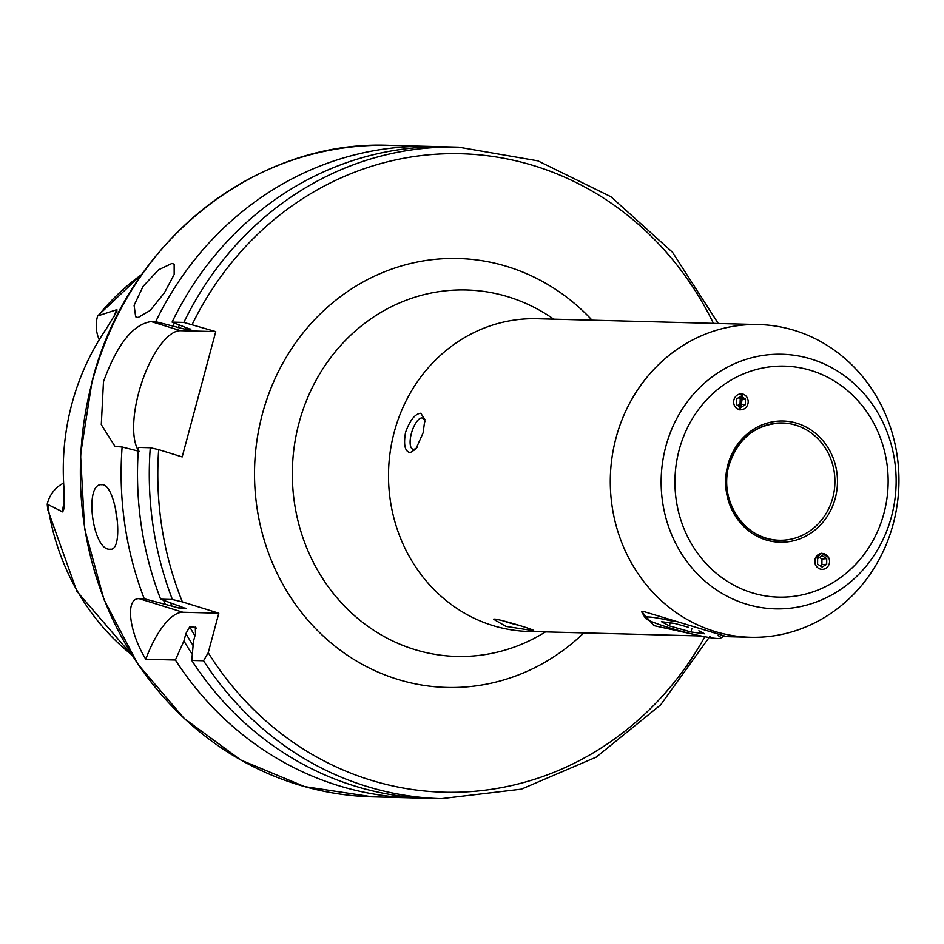 <?xml version="1.0" encoding="UTF-8"?>
<svg xmlns="http://www.w3.org/2000/svg" width="944" height="944" viewBox="0 0 944 944"><rect width="100%" height="100%" fill="white"/><g stroke="black" fill="none" stroke-linecap="round" stroke-linejoin="round"><path stroke-width="1.42" d="M828.596 557.55A7.953 7.387 86.2 0 0 818.519 554.458A7.953 7.387 86.2 0 0 815.734 565.255A7.953 7.387 86.2 0 0 825.811 568.347A7.953 7.387 86.2 0 0 828.596 557.55M822.2 555.756L817.634 558.494L817.598 564.146L822.13 567.049L826.696 564.3L826.732 558.659L822.2 555.756M819.475 557.397L821.941 558.978L826.732 558.659M826.696 564.3L821.905 564.618L821.941 558.978M821.905 564.618L820.065 565.727M724.06 636.457L723.458 636.457M700.306 635.819L653.932 625.624L641.873 611.759L643.867 611.57L726.797 636.669L750.504 637.283A156.421 144.338 -88.5 0 1 616.019 437.898A156.421 144.338 -88.5 0 1 758.74 324.559A156.421 144.338 -88.5 0 1 893.225 523.955A156.421 144.338 -88.5 0 1 750.504 637.283M138.06 317.538L135.653 316.759L134.095 305.337L143.122 286.292L158.639 269.748L171.867 263.482L174.156 264.167L174.168 274.48L164.35 292.911L150.202 310.446L138.06 317.538M110.035 549.231C92.477 551.048 83.804 482.526 101.881 484.697C116.183 483.363 124.879 551.851 110.035 549.231L110.873 549.184M101.032 484.756L101.881 484.697M115.628 509.123A32.592 12.39 -98.7 0 0 117.398 520.982M828.69 557.467L821.669 553.267L814.873 559.155L815.51 565.373M743.081 394.026L741.783 393.754L738.904 409.696L740.202 409.967L743.081 394.026M424.918 421.803A16.296 6.077 -72.8 0 0 422.487 418.062A16.296 6.077 -72.8 0 0 421.862 417.968A16.296 6.077 -72.8 0 0 411.608 432.647A16.296 6.077 -72.8 0 0 412.823 449.191A16.296 6.077 -72.8 0 0 413.46 449.285A16.296 6.077 -72.8 0 0 417.059 447.373M410.239 452.648C404.952 451.68 403.383 444.919 405.542 432.364C410.038 420.092 415.124 413.732 420.788 413.271L424.894 419.537L423.113 432.824L415.867 449.049L410.239 452.648M501.76 620.314A16.296 1.581 -165 0 0 517.395 624.963M531.13 630.332L505.89 626.368L493.476 619.17L494.833 619.063C503.4 620.043 544.074 632.669 531.13 630.332L533.018 630.037M99.262 339.698A31.801 29.347 -88.5 0 1 97.409 316.759A31.801 29.347 -88.5 0 1 97.633 315.957L142.249 273.854M63.649 483.104A31.801 29.347 91.5 0 0 47.412 503.353A31.801 29.347 91.5 0 0 47.2 504.167L47.766 509.736L76.924 591.381L132.207 655.49M116.796 311.567L106.117 329.114A234.714 216.577 -88.5 0 0 71.886 403.867A234.714 216.577 -88.5 0 0 63.873 486.762L64.168 502.963L63.826 509.099L62.693 511.931L47.2 504.167M421.449 798.022A325.869 300.699 -88.5 0 1 413.26 797.928A325.869 300.699 -88.5 0 1 175.383 660.021L145.789 659.242C129.399 632.657 124.702 598.413 139.028 598.626L144.255 598.767A325.869 300.699 -88.5 0 1 122.118 446.996L115.026 446.453L101.291 424.658L103.474 381.754C117.068 344.336 132.986 324.276 151.205 321.574L155.689 321.692A325.869 300.699 -88.5 0 1 430.405 146.414A325.869 300.699 -88.5 0 1 438.594 146.745M701.132 635.985L528.723 631.453A156.421 144.338 -88.5 0 1 394.238 432.069A156.421 144.338 -88.5 0 1 536.959 318.73L758.74 324.559M116.891 311.367L116.903 309.644L97.633 315.957M175.383 660.021L183.915 640.964L185.897 633.566L189.72 626.816L195.856 627.371M192.305 654.334A310.611 286.61 -88.5 0 1 183.915 640.964M196.151 628.492A299.637 276.486 -88.5 0 1 195.302 626.958L195.491 633.813L193.496 641.212L191.762 660.446L203.538 660.753L208.223 652.729L218.807 613.199L182.381 601.894A319.355 294.681 -88.5 0 1 158.675 449.639L150.273 447.739L138.497 447.432A325.869 300.699 -88.5 0 0 160.633 599.192L172.398 599.511L182.381 601.894M203.538 660.753A325.869 300.699 -88.5 0 0 441.414 798.659L429.638 798.353A325.869 300.699 -88.5 0 1 191.762 660.446M144.255 598.767L165.294 604.337A310.611 286.61 -88.5 0 1 163.595 600.325M139.334 451.374L122.118 446.996M155.689 321.692L172.905 326.069A310.611 286.61 -88.5 0 1 174.416 323.06M165.294 604.337L180.387 608.455L186.275 608.491M172.905 326.069L184.871 329.208L190.841 329.279M185.767 608.16A299.637 276.486 -88.5 0 0 185.968 608.597L160.633 599.192M190.605 329.031A299.637 276.486 -88.5 0 0 190.44 329.35L172.079 322.116A325.869 300.699 -88.5 0 1 446.783 146.839L458.56 147.146A325.869 300.699 -88.5 0 0 183.844 322.423L215.751 331.615L182.18 456.931L158.675 449.639M172.079 322.116L183.844 322.423M138.284 450.359A65.171 24.308 107.2 0 1 142.721 379.724A65.171 24.308 107.2 0 1 180.599 330.695L215.751 331.615M145.789 659.242A65.171 24.308 107.2 0 1 182.924 612.255L218.807 613.199M747.341 397.99A7.953 7.269 96.3 0 0 737.5 394.911A7.953 7.269 96.3 0 0 734.491 405.708A7.953 7.269 96.3 0 0 744.32 408.787A7.953 7.269 96.3 0 0 747.341 397.99M741.099 396.209L736.532 398.958L736.355 404.587L740.733 407.489L745.3 404.752L745.477 399.111L741.099 396.209M738.81 397.589L740.238 398.533L745.477 399.111M745.3 404.752L740.049 404.174L740.238 398.533M740.049 404.174L737.771 405.531M672.978 621.294A39.105 3.788 -165 0 0 669.154 620.409A39.105 3.788 -165 0 0 645.283 618.013A39.105 3.788 -165 0 0 696.79 635.052A39.105 3.788 -165 0 0 720.473 638.156A39.105 3.788 -165 0 0 718.113 635.607M670.193 622.863L669.379 625.896L690.961 631.961L704.554 633.79L698.879 630.781M669.379 625.896L661.402 621.671L674.995 623.5L688.731 627.359M691.881 628.48L690.961 631.961M891.478 516.58A127.334 117.504 -88.5 0 1 745.843 603.983A127.334 117.504 -88.5 0 1 665.803 446.536A127.334 117.504 -88.5 0 1 811.451 359.133A127.334 117.504 -88.5 0 1 891.478 516.58M883.914 513.406A115.522 106.601 -88.5 0 1 751.79 592.702A115.522 106.601 -88.5 0 1 679.173 449.851A115.522 106.601 -88.5 0 1 811.309 370.567A115.522 106.601 -88.5 0 1 883.914 513.406M728.851 465.345A58.658 54.127 -88.5 0 1 782.34 422.983A58.658 54.127 -88.5 0 1 832.773 497.748A58.658 54.127 -88.5 0 1 779.248 540.251A58.658 54.127 -88.5 0 1 728.815 465.475M835.251 498.302A60.617 55.932 -88.5 0 1 765.926 539.909A60.617 55.932 -88.5 0 1 727.836 464.967A60.617 55.932 -88.5 0 1 797.161 423.36A60.617 55.932 -88.5 0 1 835.251 498.302M64.18 502.656A31.801 29.347 91.5 0 0 63.85 503.789A31.801 29.347 91.5 0 0 62.693 511.931M545.502 631.89A183.289 169.129 -88.5 0 1 356.856 617.695A183.289 169.129 -88.5 0 1 299.059 422.794A183.289 169.129 -88.5 0 1 553.739 319.166M583.817 632.905A214.536 197.969 -88.5 0 1 346.625 654.735A214.536 197.969 -88.5 0 1 262.385 413.968A214.536 197.969 -88.5 0 1 592.053 320.169M413.26 797.928L372.491 796.854A325.869 300.699 -88.5 0 1 92.3 381.459A325.869 300.699 -88.5 0 1 389.636 145.341L430.405 146.414M131.865 654.935A232.035 214.111 -88.5 0 1 47.719 504.639M98.388 315.52A232.035 214.111 -88.5 0 1 141.871 274.397M193.107 645.531A304.853 281.3 -88.5 0 1 185.897 633.566M194.936 635.878A299.637 276.486 -88.5 0 1 189.72 626.816M704.849 636.728A319.355 294.681 -88.5 0 1 208.223 652.729M172.115 606.449A304.853 281.3 -88.5 0 1 170.569 602.956M178.121 327.686A304.853 281.3 -88.5 0 1 179.443 325.09M180.387 608.455A299.637 276.486 -88.5 0 1 179.23 605.93M184.871 329.208A299.637 276.486 -88.5 0 1 185.815 327.344M172.398 599.511A325.869 300.699 -88.5 0 1 150.273 447.739M192.257 324.323A319.355 294.681 -88.5 0 1 453.25 153.636A319.355 294.681 -88.5 0 1 713.44 323.367M151.205 321.574L180.599 330.695M139.028 598.626L182.924 612.255M114 316.653A31.801 29.347 -88.5 0 1 116.903 309.644M779.248 540.251C745.312 540.723 718.254 500.721 728.969 465.451C738.007 438.169 755.802 424.021 782.34 422.983M372.491 796.854L304.641 786.612L240.767 760.014L184.174 718.443L137.789 664.057L104.029 599.688L84.606 528.664L80.547 454.654L92.04 381.506C127.11 241.971 256.213 139.417 389.636 145.341M441.414 798.659L521.359 789.16L596.207 757.135L660.611 704.908L710.018 636.221M718.242 323.497L672.517 252.296L610.945 196.753L537.891 160.846L458.56 147.146M720.473 638.156L723.552 636.398M645.283 618.013L641.672 611.818"/></g></svg>
